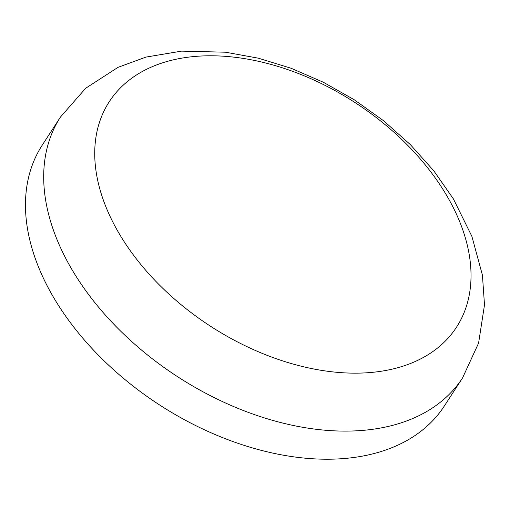 <?xml version="1.0" encoding="UTF-8"?>
<svg xmlns="http://www.w3.org/2000/svg" width="510" height="510" viewBox="0 0 510 510"><rect width="100%" height="100%" fill="white"/><g stroke="black" fill="none" stroke-linecap="round" stroke-linejoin="round"><path stroke-width="0.76" d="M462.595 377.846L444.363 405.954A239.649 154.135 -147 0 1 247.898 446.55A239.649 154.135 -147 0 1 45.964 283.445A239.649 154.135 -147 0 1 42.247 145.14L60.473 117.032L85.674 88.262L118.071 67.32L145.949 57.094L181.566 51.127L225.465 52.205L258.321 58.178L291.146 68.276L323.308 82.231L354.157 99.699L383.616 120.768L410.371 144.642L433.8 170.831L453.364 198.849L471.877 236.347L482.422 275.094L484.5 304.91L478.597 343.071L462.595 377.846A239.649 154.135 -147 0 1 266.131 418.442A239.649 154.135 -147 0 1 64.19 255.338A239.649 154.135 -147 0 1 60.473 117.032M112.455 221.289A207.009 133.142 -147 0 1 299.121 73.791A207.009 133.142 -147 0 1 437.191 348.311A207.009 133.142 -147 0 1 112.455 221.289"/></g></svg>
